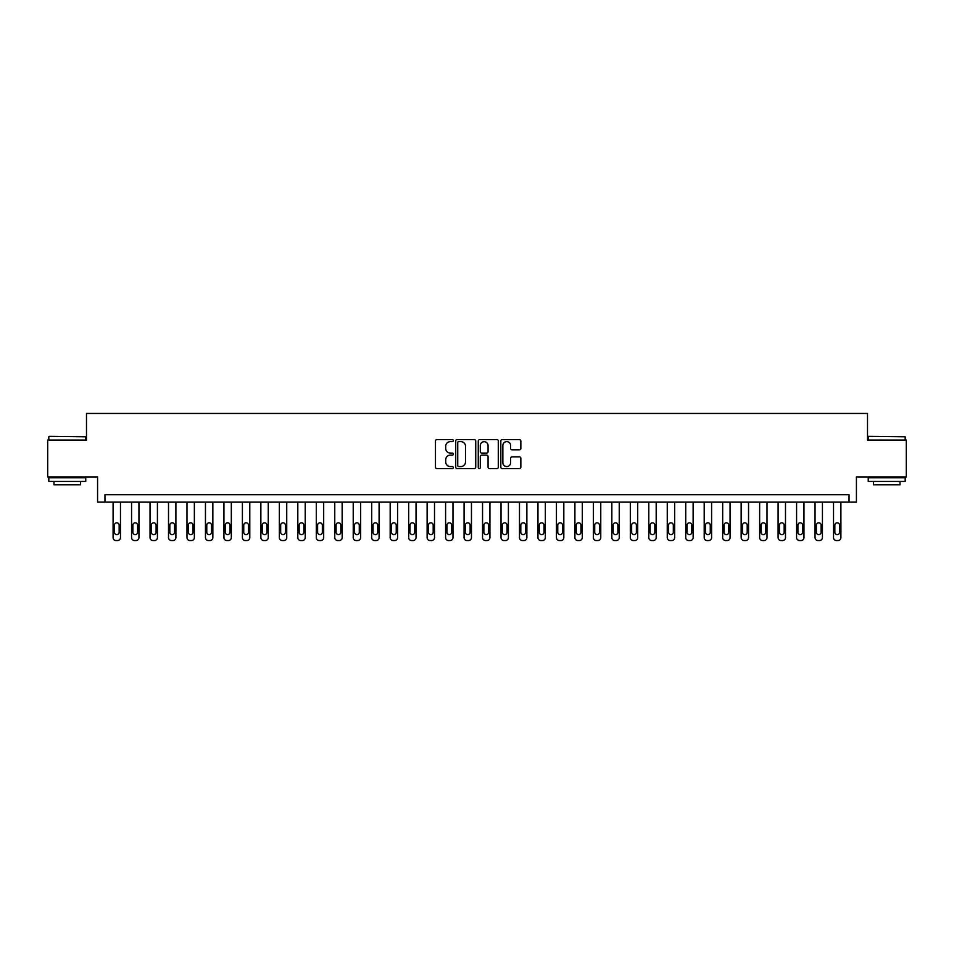 <?xml version="1.0" encoding="UTF-8"?>
<svg xmlns="http://www.w3.org/2000/svg" width="954" height="954" viewBox="0 0 954 954"><rect width="100%" height="100%" fill="white"/><g stroke="black" fill="none" stroke-linecap="round" stroke-linejoin="round"><path stroke-width="1.43" d="M453.353 440.605A1.014 1.014 0 0 0 452.339 439.591L436.932 439.591A1.455 1.455 0 0 0 435.477 441.034L435.477 467.15A1.455 1.455 0 0 0 436.932 468.605L452.339 468.605A1.014 1.014 0 0 0 453.353 467.579A1.014 1.014 0 0 0 452.339 466.566L450.348 466.566A4.639 4.639 0 0 1 445.709 461.927L445.709 459.756A4.639 4.639 0 0 1 450.348 455.106L452.339 455.106A1.014 1.014 0 0 0 453.353 454.092A1.014 1.014 0 0 0 452.339 453.078L450.348 453.078A4.639 4.639 0 0 1 445.709 448.44L445.709 446.257A4.639 4.639 0 0 1 450.348 441.619L452.339 441.619A1.014 1.014 0 0 0 453.353 440.605M519.393 449.811A1.455 1.455 0 0 0 520.848 448.368L520.848 441.034A1.455 1.455 0 0 0 519.393 439.591L502.281 439.591A1.455 1.455 0 0 0 500.826 441.034L500.826 467.15A1.455 1.455 0 0 0 502.281 468.605L519.393 468.605A1.455 1.455 0 0 0 520.848 467.15L520.848 458.302A1.455 1.455 0 0 0 519.393 456.847L512.071 456.847A1.455 1.455 0 0 0 510.617 458.302L510.617 462.69A3.876 3.876 0 0 1 506.741 466.566A3.876 3.876 0 0 1 502.853 462.69L502.853 445.494A3.876 3.876 0 0 1 506.741 441.619A3.876 3.876 0 0 1 510.617 445.494L510.617 448.368A1.455 1.455 0 0 0 512.071 449.811L519.393 449.811M849.036 502.126L856.43 502.126L856.43 477L906.3 477L906.3 440.056L867.508 440.056L867.508 413.452L86.492 413.452L86.492 440.056L47.7 440.056L47.7 477L97.57 477L97.57 502.126L849.036 502.126L849.036 494.732L104.964 494.732L104.964 502.126M475.736 441.034A1.455 1.455 0 0 0 474.281 439.591L457.169 439.591A1.455 1.455 0 0 0 455.714 441.034L455.714 467.15A1.455 1.455 0 0 0 457.169 468.605L474.281 468.605A1.455 1.455 0 0 0 475.736 467.15L475.736 441.034M479.719 439.591L496.831 439.591A1.455 1.455 0 0 1 498.286 441.034L498.286 467.15A1.455 1.455 0 0 1 496.831 468.605L489.509 468.605A1.455 1.455 0 0 1 488.066 467.15L488.066 456.561A1.455 1.455 0 0 0 486.612 455.106L481.746 455.106A1.455 1.455 0 0 0 480.303 456.561L480.303 467.579A1.014 1.014 0 0 1 479.29 468.605A1.014 1.014 0 0 1 478.264 467.579L478.264 441.034A1.455 1.455 0 0 1 479.719 439.591M458.755 441.619A1.014 1.014 0 0 0 457.741 442.632L457.741 465.552A1.014 1.014 0 0 0 458.755 466.566L460.865 466.566A4.639 4.639 0 0 0 465.504 461.927L465.504 446.257A4.639 4.639 0 0 0 460.865 441.619L458.755 441.619M488.066 445.578A3.876 3.876 0 0 0 484.179 441.69A3.876 3.876 0 0 0 480.303 445.578L480.303 451.624A1.455 1.455 0 0 0 481.746 453.078L486.612 453.078A1.455 1.455 0 0 0 488.066 451.624L488.066 445.578M120.478 502.126L120.478 537.591A2.957 2.957 0 0 1 117.521 540.548L116.042 540.548A2.957 2.957 0 0 1 113.097 537.591L113.097 502.126M119.155 532.272L119.155 525.177A2.361 2.361 0 0 0 116.782 522.816A2.361 2.361 0 0 0 114.42 525.177L114.42 532.272A2.361 2.361 0 0 0 116.782 534.634A2.361 2.361 0 0 0 119.155 532.272M138.95 502.126L138.95 537.591A2.957 2.957 0 0 1 135.993 540.548L134.526 540.548A2.957 2.957 0 0 1 131.569 537.591L131.569 502.126M137.626 532.272L137.626 525.177A2.361 2.361 0 0 0 135.265 522.816A2.361 2.361 0 0 0 132.892 525.177L132.892 532.272A2.361 2.361 0 0 0 135.265 534.634A2.361 2.361 0 0 0 137.626 532.272M157.422 502.126L157.422 537.591A2.957 2.957 0 0 1 154.476 540.548L152.998 540.548A2.957 2.957 0 0 1 150.04 537.591L150.04 502.126M156.098 532.272L156.098 525.177A2.361 2.361 0 0 0 153.737 522.816A2.361 2.361 0 0 0 151.364 525.177L151.364 532.272A2.361 2.361 0 0 0 153.737 534.634A2.361 2.361 0 0 0 156.098 532.272M175.894 502.126L175.894 537.591A2.957 2.957 0 0 1 172.948 540.548L171.47 540.548A2.957 2.957 0 0 1 168.512 537.591L168.512 502.126M174.57 532.272L174.57 525.177A2.361 2.361 0 0 0 172.209 522.816A2.361 2.361 0 0 0 169.836 525.177L169.836 532.272A2.361 2.361 0 0 0 172.209 534.634A2.361 2.361 0 0 0 174.57 532.272M194.366 502.126L194.366 537.591A2.957 2.957 0 0 1 191.42 540.548L189.941 540.548A2.957 2.957 0 0 1 186.984 537.591L186.984 502.126M193.042 532.272L193.042 525.177A2.361 2.361 0 0 0 190.681 522.816A2.361 2.361 0 0 0 188.308 525.177L188.308 532.272A2.361 2.361 0 0 0 190.681 534.634A2.361 2.361 0 0 0 193.042 532.272M49.25 436.36L85.753 436.801L49.25 436.36M67.281 481.436L48.809 481.436L48.809 477.739L85.753 477.739L85.753 481.436L67.281 481.436M80.577 481.436L80.577 484.835L53.984 484.835L53.984 481.436M868.689 436.36L905.191 436.801L868.689 436.36M886.719 481.436L868.247 481.436L868.247 477.739L905.191 477.739L905.191 481.436L886.719 481.436M900.016 481.436L900.016 484.835L873.423 484.835L873.423 481.436M212.849 502.126L212.849 537.591A2.957 2.957 0 0 1 209.892 540.548L208.413 540.548A2.957 2.957 0 0 1 205.456 537.591L205.456 502.126M211.514 532.272L211.514 525.177A2.361 2.361 0 0 0 209.153 522.816A2.361 2.361 0 0 0 206.779 525.177L206.779 532.272A2.361 2.361 0 0 0 209.153 534.634A2.361 2.361 0 0 0 211.514 532.272M231.321 502.126L231.321 537.591A2.957 2.957 0 0 1 228.364 540.548L226.885 540.548A2.957 2.957 0 0 1 223.928 537.591L223.928 502.126M229.986 532.272L229.986 525.177A2.361 2.361 0 0 0 227.624 522.816A2.361 2.361 0 0 0 225.263 525.177L225.263 532.272A2.361 2.361 0 0 0 227.624 534.634A2.361 2.361 0 0 0 229.986 532.272M249.793 502.126L249.793 537.591A2.957 2.957 0 0 1 246.836 540.548L245.357 540.548A2.957 2.957 0 0 1 242.399 537.591L242.399 502.126M248.457 532.272L248.457 525.177A2.361 2.361 0 0 0 246.096 522.816A2.361 2.361 0 0 0 243.735 525.177L243.735 532.272A2.361 2.361 0 0 0 246.096 534.634A2.361 2.361 0 0 0 248.457 532.272M268.265 502.126L268.265 537.591A2.957 2.957 0 0 1 265.307 540.548L263.829 540.548A2.957 2.957 0 0 1 260.871 537.591L260.871 502.126M266.929 532.272L266.929 525.177A2.361 2.361 0 0 0 264.568 522.816A2.361 2.361 0 0 0 262.207 525.177L262.207 532.272A2.361 2.361 0 0 0 264.568 534.634A2.361 2.361 0 0 0 266.929 532.272M286.737 502.126L286.737 537.591A2.957 2.957 0 0 1 283.779 540.548L282.301 540.548A2.957 2.957 0 0 1 279.343 537.591L279.343 502.126M285.401 532.272L285.401 525.177A2.361 2.361 0 0 0 283.04 522.816A2.361 2.361 0 0 0 280.679 525.177L280.679 532.272A2.361 2.361 0 0 0 283.04 534.634A2.361 2.361 0 0 0 285.401 532.272M305.208 502.126L305.208 537.591A2.957 2.957 0 0 1 302.251 540.548L300.772 540.548A2.957 2.957 0 0 1 297.815 537.591L297.815 502.126M303.873 532.272L303.873 525.177A2.361 2.361 0 0 0 301.512 522.816A2.361 2.361 0 0 0 299.151 525.177L299.151 532.272A2.361 2.361 0 0 0 301.512 534.634A2.361 2.361 0 0 0 303.873 532.272M323.68 502.126L323.68 537.591A2.957 2.957 0 0 1 320.723 540.548L319.244 540.548A2.957 2.957 0 0 1 316.287 537.591L316.287 502.126M322.345 532.272L322.345 525.177A2.361 2.361 0 0 0 319.984 522.816A2.361 2.361 0 0 0 317.622 525.177L317.622 532.272A2.361 2.361 0 0 0 319.984 534.634A2.361 2.361 0 0 0 322.345 532.272M342.152 502.126L342.152 537.591A2.957 2.957 0 0 1 339.195 540.548L337.716 540.548A2.957 2.957 0 0 1 334.759 537.591L334.759 502.126M340.816 532.272L340.816 525.177A2.361 2.361 0 0 0 338.455 522.816A2.361 2.361 0 0 0 336.094 525.177L336.094 532.272A2.361 2.361 0 0 0 338.455 534.634A2.361 2.361 0 0 0 340.816 532.272M360.624 502.126L360.624 537.591A2.957 2.957 0 0 1 357.667 540.548L356.188 540.548A2.957 2.957 0 0 1 353.23 537.591L353.23 502.126M359.288 532.272L359.288 525.177A2.361 2.361 0 0 0 356.927 522.816A2.361 2.361 0 0 0 354.566 525.177L354.566 532.272A2.361 2.361 0 0 0 356.927 534.634A2.361 2.361 0 0 0 359.288 532.272M379.096 502.126L379.096 537.591A2.957 2.957 0 0 1 376.138 540.548L374.66 540.548A2.957 2.957 0 0 1 371.702 537.591L371.702 502.126M377.76 532.272L377.76 525.177A2.361 2.361 0 0 0 375.399 522.816A2.361 2.361 0 0 0 373.038 525.177L373.038 532.272A2.361 2.361 0 0 0 375.399 534.634A2.361 2.361 0 0 0 377.76 532.272M397.568 502.126L397.568 537.591A2.957 2.957 0 0 1 394.61 540.548L393.131 540.548A2.957 2.957 0 0 1 390.174 537.591L390.174 502.126M396.244 532.272L396.244 525.177A2.361 2.361 0 0 0 393.871 522.816A2.361 2.361 0 0 0 391.51 525.177L391.51 532.272A2.361 2.361 0 0 0 393.871 534.634A2.361 2.361 0 0 0 396.244 532.272M416.039 502.126L416.039 537.591A2.957 2.957 0 0 1 413.082 540.548L411.603 540.548A2.957 2.957 0 0 1 408.658 537.591L408.658 502.126M414.716 532.272L414.716 525.177A2.361 2.361 0 0 0 412.343 522.816A2.361 2.361 0 0 0 409.981 525.177L409.981 532.272A2.361 2.361 0 0 0 412.343 534.634A2.361 2.361 0 0 0 414.716 532.272M434.511 502.126L434.511 537.591A2.957 2.957 0 0 1 431.554 540.548L430.075 540.548A2.957 2.957 0 0 1 427.13 537.591L427.13 502.126M433.188 532.272L433.188 525.177A2.361 2.361 0 0 0 430.814 522.816A2.361 2.361 0 0 0 428.453 525.177L428.453 532.272A2.361 2.361 0 0 0 430.814 534.634A2.361 2.361 0 0 0 433.188 532.272M452.983 502.126L452.983 537.591A2.957 2.957 0 0 1 450.026 540.548L448.547 540.548A2.957 2.957 0 0 1 445.601 537.591L445.601 502.126M451.659 532.272L451.659 525.177A2.361 2.361 0 0 0 449.286 522.816A2.361 2.361 0 0 0 446.925 525.177L446.925 532.272A2.361 2.361 0 0 0 449.286 534.634A2.361 2.361 0 0 0 451.659 532.272M471.455 502.126L471.455 537.591A2.957 2.957 0 0 1 468.497 540.548L467.031 540.548A2.957 2.957 0 0 1 464.073 537.591L464.073 502.126M470.131 532.272L470.131 525.177A2.361 2.361 0 0 0 467.758 522.816A2.361 2.361 0 0 0 465.397 525.177L465.397 532.272A2.361 2.361 0 0 0 467.758 534.634A2.361 2.361 0 0 0 470.131 532.272M489.927 502.126L489.927 537.591A2.957 2.957 0 0 1 486.969 540.548L485.503 540.548A2.957 2.957 0 0 1 482.545 537.591L482.545 502.126M488.603 532.272L488.603 525.177A2.361 2.361 0 0 0 486.242 522.816A2.361 2.361 0 0 0 483.869 525.177L483.869 532.272A2.361 2.361 0 0 0 486.242 534.634A2.361 2.361 0 0 0 488.603 532.272M508.399 502.126L508.399 537.591A2.957 2.957 0 0 1 505.453 540.548L503.974 540.548A2.957 2.957 0 0 1 501.017 537.591L501.017 502.126M507.075 532.272L507.075 525.177A2.361 2.361 0 0 0 504.714 522.816A2.361 2.361 0 0 0 502.341 525.177L502.341 532.272A2.361 2.361 0 0 0 504.714 534.634A2.361 2.361 0 0 0 507.075 532.272M526.87 502.126L526.87 537.591A2.957 2.957 0 0 1 523.925 540.548L522.446 540.548A2.957 2.957 0 0 1 519.489 537.591L519.489 502.126M525.547 532.272L525.547 525.177A2.361 2.361 0 0 0 523.186 522.816A2.361 2.361 0 0 0 520.812 525.177L520.812 532.272A2.361 2.361 0 0 0 523.186 534.634A2.361 2.361 0 0 0 525.547 532.272M545.342 502.126L545.342 537.591A2.957 2.957 0 0 1 542.397 540.548L540.918 540.548A2.957 2.957 0 0 1 537.961 537.591L537.961 502.126M544.018 532.272L544.018 525.177A2.361 2.361 0 0 0 541.657 522.816A2.361 2.361 0 0 0 539.284 525.177L539.284 532.272A2.361 2.361 0 0 0 541.657 534.634A2.361 2.361 0 0 0 544.018 532.272M563.826 502.126L563.826 537.591A2.957 2.957 0 0 1 560.869 540.548L559.39 540.548A2.957 2.957 0 0 1 556.432 537.591L556.432 502.126M562.49 532.272L562.49 525.177A2.361 2.361 0 0 0 560.129 522.816A2.361 2.361 0 0 0 557.756 525.177L557.756 532.272A2.361 2.361 0 0 0 560.129 534.634A2.361 2.361 0 0 0 562.49 532.272M582.298 502.126L582.298 537.591A2.957 2.957 0 0 1 579.34 540.548L577.862 540.548A2.957 2.957 0 0 1 574.904 537.591L574.904 502.126M580.962 532.272L580.962 525.177A2.361 2.361 0 0 0 578.601 522.816A2.361 2.361 0 0 0 576.24 525.177L576.24 532.272A2.361 2.361 0 0 0 578.601 534.634A2.361 2.361 0 0 0 580.962 532.272M600.77 502.126L600.77 537.591A2.957 2.957 0 0 1 597.812 540.548L596.333 540.548A2.957 2.957 0 0 1 593.376 537.591L593.376 502.126M599.434 532.272L599.434 525.177A2.361 2.361 0 0 0 597.073 522.816A2.361 2.361 0 0 0 594.712 525.177L594.712 532.272A2.361 2.361 0 0 0 597.073 534.634A2.361 2.361 0 0 0 599.434 532.272M619.241 502.126L619.241 537.591A2.957 2.957 0 0 1 616.284 540.548L614.805 540.548A2.957 2.957 0 0 1 611.848 537.591L611.848 502.126M617.906 532.272L617.906 525.177A2.361 2.361 0 0 0 615.545 522.816A2.361 2.361 0 0 0 613.183 525.177L613.183 532.272A2.361 2.361 0 0 0 615.545 534.634A2.361 2.361 0 0 0 617.906 532.272M637.713 502.126L637.713 537.591A2.957 2.957 0 0 1 634.756 540.548L633.277 540.548A2.957 2.957 0 0 1 630.32 537.591L630.32 502.126M636.378 532.272L636.378 525.177A2.361 2.361 0 0 0 634.016 522.816A2.361 2.361 0 0 0 631.655 525.177L631.655 532.272A2.361 2.361 0 0 0 634.016 534.634A2.361 2.361 0 0 0 636.378 532.272M656.185 502.126L656.185 537.591A2.957 2.957 0 0 1 653.228 540.548L651.749 540.548A2.957 2.957 0 0 1 648.792 537.591L648.792 502.126M654.849 532.272L654.849 525.177A2.361 2.361 0 0 0 652.488 522.816A2.361 2.361 0 0 0 650.127 525.177L650.127 532.272A2.361 2.361 0 0 0 652.488 534.634A2.361 2.361 0 0 0 654.849 532.272M674.657 502.126L674.657 537.591A2.957 2.957 0 0 1 671.699 540.548L670.221 540.548A2.957 2.957 0 0 1 667.263 537.591L667.263 502.126M673.321 532.272L673.321 525.177A2.361 2.361 0 0 0 670.96 522.816A2.361 2.361 0 0 0 668.599 525.177L668.599 532.272A2.361 2.361 0 0 0 670.96 534.634A2.361 2.361 0 0 0 673.321 532.272M693.129 502.126L693.129 537.591A2.957 2.957 0 0 1 690.171 540.548L688.693 540.548A2.957 2.957 0 0 1 685.735 537.591L685.735 502.126M691.793 532.272L691.793 525.177A2.361 2.361 0 0 0 689.432 522.816A2.361 2.361 0 0 0 687.071 525.177L687.071 532.272A2.361 2.361 0 0 0 689.432 534.634A2.361 2.361 0 0 0 691.793 532.272M711.601 502.126L711.601 537.591A2.957 2.957 0 0 1 708.643 540.548L707.164 540.548A2.957 2.957 0 0 1 704.207 537.591L704.207 502.126M710.265 532.272L710.265 525.177A2.361 2.361 0 0 0 707.904 522.816A2.361 2.361 0 0 0 705.543 525.177L705.543 532.272A2.361 2.361 0 0 0 707.904 534.634A2.361 2.361 0 0 0 710.265 532.272M730.072 502.126L730.072 537.591A2.957 2.957 0 0 1 727.115 540.548L725.636 540.548A2.957 2.957 0 0 1 722.679 537.591L722.679 502.126M728.737 532.272L728.737 525.177A2.361 2.361 0 0 0 726.376 522.816A2.361 2.361 0 0 0 724.014 525.177L724.014 532.272A2.361 2.361 0 0 0 726.376 534.634A2.361 2.361 0 0 0 728.737 532.272M748.544 502.126L748.544 537.591A2.957 2.957 0 0 1 745.587 540.548L744.108 540.548A2.957 2.957 0 0 1 741.151 537.591L741.151 502.126M747.221 532.272L747.221 525.177A2.361 2.361 0 0 0 744.847 522.816A2.361 2.361 0 0 0 742.486 525.177L742.486 532.272A2.361 2.361 0 0 0 744.847 534.634A2.361 2.361 0 0 0 747.221 532.272M767.016 502.126L767.016 537.591A2.957 2.957 0 0 1 764.059 540.548L762.58 540.548A2.957 2.957 0 0 1 759.634 537.591L759.634 502.126M765.692 532.272L765.692 525.177A2.361 2.361 0 0 0 763.319 522.816A2.361 2.361 0 0 0 760.958 525.177L760.958 532.272A2.361 2.361 0 0 0 763.319 534.634A2.361 2.361 0 0 0 765.692 532.272M785.488 502.126L785.488 537.591A2.957 2.957 0 0 1 782.53 540.548L781.052 540.548A2.957 2.957 0 0 1 778.106 537.591L778.106 502.126M784.164 532.272L784.164 525.177A2.361 2.361 0 0 0 781.791 522.816A2.361 2.361 0 0 0 779.43 525.177L779.43 532.272A2.361 2.361 0 0 0 781.791 534.634A2.361 2.361 0 0 0 784.164 532.272M803.96 502.126L803.96 537.591A2.957 2.957 0 0 1 801.002 540.548L799.524 540.548A2.957 2.957 0 0 1 796.578 537.591L796.578 502.126M802.636 532.272L802.636 525.177A2.361 2.361 0 0 0 800.263 522.816A2.361 2.361 0 0 0 797.902 525.177L797.902 532.272A2.361 2.361 0 0 0 800.263 534.634A2.361 2.361 0 0 0 802.636 532.272M822.431 502.126L822.431 537.591A2.957 2.957 0 0 1 819.474 540.548L818.007 540.548A2.957 2.957 0 0 1 815.05 537.591L815.05 502.126M821.108 532.272L821.108 525.177A2.361 2.361 0 0 0 818.735 522.816A2.361 2.361 0 0 0 816.374 525.177L816.374 532.272A2.361 2.361 0 0 0 818.735 534.634A2.361 2.361 0 0 0 821.108 532.272M840.903 502.126L840.903 537.591A2.957 2.957 0 0 1 837.958 540.548L836.479 540.548A2.957 2.957 0 0 1 833.522 537.591L833.522 502.126M839.58 532.272L839.58 525.177A2.361 2.361 0 0 0 837.218 522.816A2.361 2.361 0 0 0 834.845 525.177L834.845 532.272A2.361 2.361 0 0 0 837.218 534.634A2.361 2.361 0 0 0 839.58 532.272M48.809 440.056L48.809 436.801M57.228 477.739L57.228 477M77.334 477.739L77.334 477M85.753 440.056L85.753 436.801M868.247 440.056L868.247 436.801M876.666 477.739L876.666 477M896.772 477.739L896.772 477M905.191 440.056L905.191 436.801"/></g></svg>
